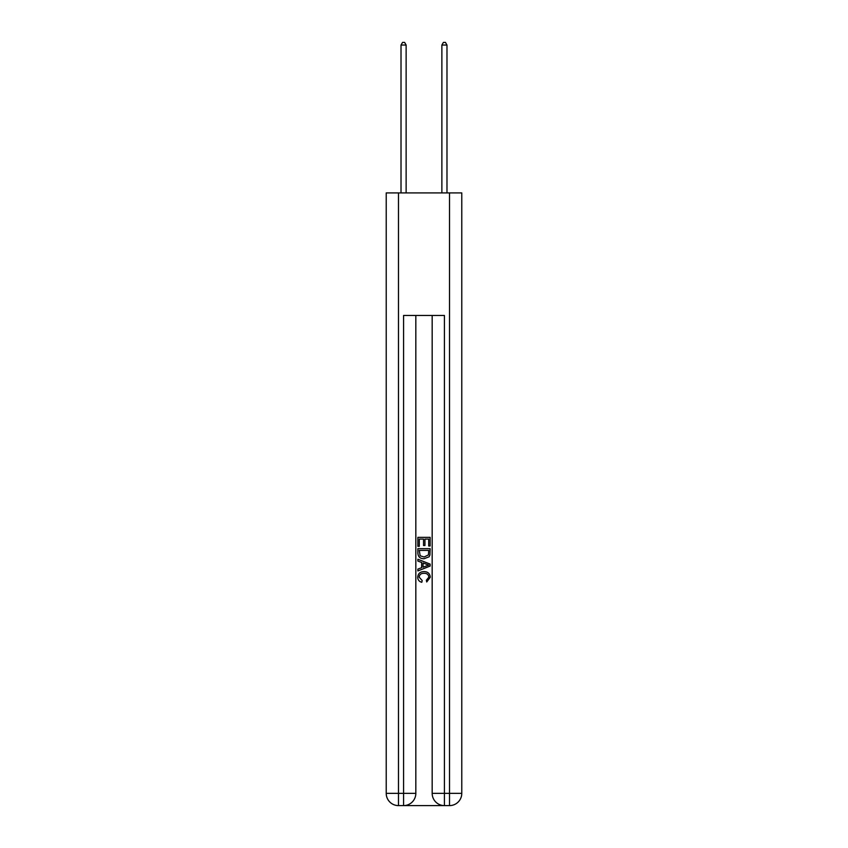 <?xml version="1.0" encoding="UTF-8"?>
<svg xmlns="http://www.w3.org/2000/svg" width="848" height="848" viewBox="0 0 848 848"><rect width="100%" height="100%" fill="white"/><g stroke="black" fill="none" stroke-linecap="round" stroke-linejoin="round"><path stroke-width="1.27" d="M404.496 805.6L443.504 805.6M398.475 192.92L398.475 793.346L386.222 793.346L386.222 192.92L461.778 192.92L461.778 793.346L449.525 793.346L449.525 192.92M444.426 805.6L444.426 793.346L432.173 793.346A12.254 12.254 0 0 0 444.426 805.6L449.525 805.6L449.525 793.346L444.426 793.346L444.426 315.456L403.574 315.456L403.574 793.346L398.475 793.346L398.475 805.6L403.574 805.6A12.254 12.254 0 0 0 415.827 793.346L403.574 793.346L403.574 805.6M415.827 315.456L415.827 793.346M432.173 793.346L432.173 315.456M449.525 805.6A12.254 12.254 0 0 0 461.778 793.346M386.222 793.346A12.254 12.254 0 0 0 398.475 805.6M417.873 546.313L417.873 537.356L430.127 537.356L430.127 545.995L428.717 545.995L428.717 539.084L424.943 539.084L424.943 545.518L423.534 545.518L423.534 539.084L419.283 539.084L419.283 546.313L417.873 546.313M417.873 553.055L417.873 548.667L430.127 548.667L429.947 555.016L429.077 556.807L424.064 558.715C420.152 558.737 418.085 556.85 417.873 553.055M419.283 550.394L420.152 555.811L424.095 556.988L428.463 554.899L428.717 550.394L419.283 550.394M417.873 561.079L417.873 559.245L430.127 564.111L430.127 566.061L417.873 570.927L417.873 569.093L421.647 567.694L421.647 562.468L417.873 561.079M426.449 564.249L423.057 562.987L423.057 567.174L428.717 565.086L426.449 564.249M419.135 577.117L422.198 580.551L421.795 582.29C419.198 581.611 417.841 579.937 417.714 577.287C418.043 573.524 420.173 571.626 424.095 571.605C427.858 571.679 429.925 573.566 430.286 577.244L426.724 581.972L426.353 580.244L428.865 577.159C428.505 574.52 426.915 573.237 424.095 573.333C421.233 573.184 419.569 574.446 419.135 577.117M406.128 192.92L406.128 45.05L401.019 45.05L401.019 192.92M401.019 45.05L402.556 42.4L404.602 42.4L406.128 45.05M446.981 192.92L446.981 45.05L441.872 45.05L441.872 192.92M441.872 45.05L443.398 42.4L445.444 42.4L446.981 45.05"/></g></svg>
